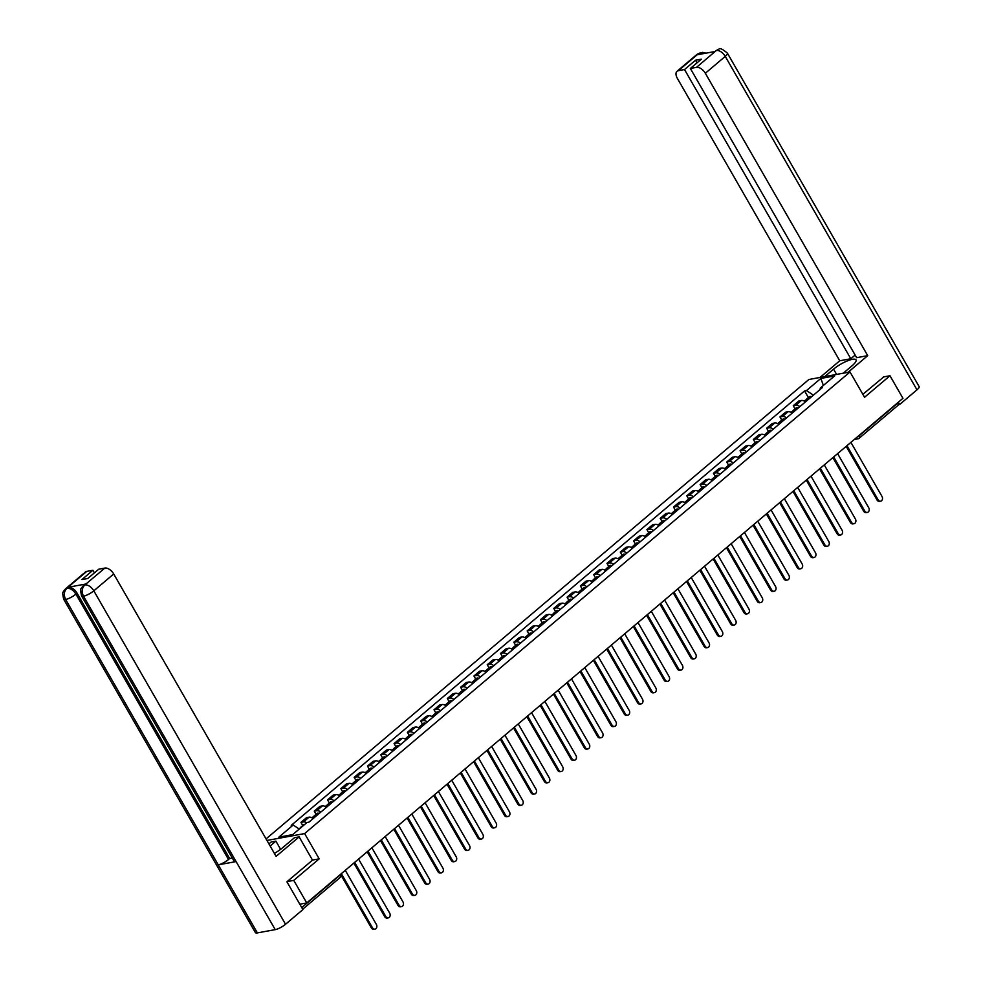 <?xml version="1.0" encoding="UTF-8"?>
<svg xmlns="http://www.w3.org/2000/svg" width="982" height="982" viewBox="0 0 982 982"><rect width="100%" height="100%" fill="white"/><g stroke="black" fill="none" stroke-linecap="round" stroke-linejoin="round"><path stroke-width="1.47" d="M287.174 881.578L293.753 880.375L306.74 902.937L902.949 398.311L889.974 375.75L864.553 397.256L850.019 371.969L808.873 379.494L266.061 838.91M293.753 880.375L319.175 858.857L304.629 833.571L850.019 371.969M299.805 904.201L306.74 902.937M889.974 375.75L883.395 376.953M897.536 402.902L897.695 403.16A2.701 1.522 49.8 0 1 897.793 405.529L859.152 438.23A2.701 1.522 -130.2 0 0 859.054 435.873L897.695 403.16M805.486 401.883A6.223 3.511 -130.2 0 0 801.41 400.472L798.906 400.938L793.272 405.701L795.788 405.247A6.223 3.511 49.8 0 1 799.851 406.646M795.089 408.868L793.272 405.701M792.179 413.14A6.223 3.511 -130.2 0 0 788.104 411.74L785.6 412.195L779.966 416.957L782.482 416.503A6.223 3.511 49.8 0 1 786.545 417.915M781.782 420.124L779.966 416.957M778.873 424.408A6.223 3.511 -130.2 0 0 774.798 422.997L772.294 423.463L766.66 428.226L769.176 427.771A6.223 3.511 49.8 0 1 773.239 429.171M768.476 431.393L766.66 428.226M765.567 435.664A6.223 3.511 -130.2 0 0 761.492 434.265L758.988 434.719L753.354 439.482L755.87 439.028A6.223 3.511 49.8 0 1 759.933 440.427M755.17 442.649L753.354 439.482M752.261 446.933A6.223 3.511 -130.2 0 0 748.186 445.521L745.682 445.988L740.047 450.75L742.564 450.284A6.223 3.511 49.8 0 1 746.627 451.695M741.864 453.917L740.047 450.75M738.955 458.189A6.223 3.511 -130.2 0 0 734.88 456.79L732.376 457.244L726.741 462.006L729.258 461.552A6.223 3.511 49.8 0 1 733.321 462.952M728.558 465.173L726.741 462.006M725.649 469.457A6.223 3.511 -130.2 0 0 721.574 468.046L719.069 468.512L713.435 473.275L715.952 472.808A6.223 3.511 49.8 0 1 720.015 474.22M715.252 476.43L713.435 473.275M712.343 480.714A6.223 3.511 -130.2 0 0 708.268 479.314L705.763 479.768L700.129 484.531L702.646 484.077A6.223 3.511 49.8 0 1 706.709 485.476M701.946 487.698L700.129 484.531M699.037 491.982A6.223 3.511 -130.2 0 0 694.961 490.57L692.457 491.037L686.823 495.8L689.339 495.333A6.223 3.511 49.8 0 1 693.402 496.745M688.64 498.954L686.823 495.8M685.731 503.238A6.223 3.511 -130.2 0 0 681.655 501.839L679.151 502.293L673.517 507.056L676.033 506.602A6.223 3.511 49.8 0 1 680.096 508.001M675.334 510.223L673.517 507.056M672.424 514.507A6.223 3.511 -130.2 0 0 668.349 513.095L665.845 513.561L660.211 518.324L662.727 517.858A6.223 3.511 49.8 0 1 666.79 519.269M662.028 521.479L660.211 518.324M659.118 525.763A6.223 3.511 -130.2 0 0 655.043 524.363L652.539 524.818L646.905 529.58L649.421 529.126A6.223 3.511 49.8 0 1 653.484 530.525M648.721 532.747L646.905 529.58M645.812 537.031A6.223 3.511 -130.2 0 0 641.737 535.62L639.233 536.074L633.599 540.849L636.115 540.382A6.223 3.511 49.8 0 1 640.178 541.794M635.415 544.003L633.599 540.849M632.506 548.287A6.223 3.511 -130.2 0 0 628.431 546.888L625.927 547.342L620.293 552.105L622.809 551.651A6.223 3.511 49.8 0 1 626.872 553.05M622.109 555.272L620.293 552.105M619.2 559.556A6.223 3.511 -130.2 0 0 615.125 558.144L612.621 558.598L606.986 563.373L609.503 562.907A6.223 3.511 49.8 0 1 613.566 564.319M608.803 566.528L606.986 563.373M605.894 570.812A6.223 3.511 -130.2 0 0 601.819 569.4L599.315 569.867L593.68 574.63L596.197 574.175A6.223 3.511 49.8 0 1 600.26 575.575M595.497 577.797L593.68 574.63M592.588 582.068A6.223 3.511 -130.2 0 0 588.513 580.669L586.009 581.123L580.374 585.898L582.891 585.432A6.223 3.511 49.8 0 1 586.954 586.843M582.191 589.053L580.374 585.898M579.282 593.337A6.223 3.511 -130.2 0 0 575.207 591.925L572.702 592.392L567.068 597.154L569.585 596.7A6.223 3.511 49.8 0 1 573.648 598.099M568.885 600.321L567.068 597.154M565.976 604.593A6.223 3.511 -130.2 0 0 561.9 603.193L559.396 603.648L553.762 608.41L556.278 607.956A6.223 3.511 49.8 0 1 560.341 609.368M555.579 611.577L553.762 608.41M552.67 615.861A6.223 3.511 -130.2 0 0 548.594 614.45L546.09 614.916L540.456 619.679L542.972 619.225A6.223 3.511 49.8 0 1 547.035 620.624M542.273 622.846L540.456 619.679M539.351 627.117A6.223 3.511 -130.2 0 0 535.288 625.718L532.784 626.172L527.15 630.935L529.666 630.481A6.223 3.511 49.8 0 1 533.729 631.892M528.967 634.102L527.15 630.935M526.045 638.386A6.223 3.511 -130.2 0 0 521.982 636.974L519.478 637.441L513.844 642.203L516.36 641.737A6.223 3.511 49.8 0 1 520.423 643.149M515.66 645.37L513.844 642.203M512.739 649.642A6.223 3.511 -130.2 0 0 508.676 648.243L506.172 648.697L500.538 653.46L503.054 653.005A6.223 3.511 49.8 0 1 507.117 654.405M502.354 656.627L500.538 653.46M499.433 660.911A6.223 3.511 -130.2 0 0 495.37 659.499L492.866 659.965L487.232 664.728L489.748 664.262A6.223 3.511 49.8 0 1 493.811 665.673M489.048 667.883L487.232 664.728M486.127 672.167A6.223 3.511 -130.2 0 0 482.064 670.767L479.56 671.222L473.925 675.984L476.442 675.53A6.223 3.511 49.8 0 1 480.505 676.929M475.742 679.151L473.925 675.984M472.821 683.435A6.223 3.511 -130.2 0 0 468.758 682.024L466.254 682.49L460.619 687.253L463.136 686.786A6.223 3.511 49.8 0 1 467.199 688.198M462.436 690.407L460.619 687.253M459.515 694.691A6.223 3.511 -130.2 0 0 455.452 693.292L452.947 693.746L447.313 698.509L449.83 698.055A6.223 3.511 49.8 0 1 453.893 699.454M449.13 701.676L447.313 698.509M446.209 705.96A6.223 3.511 -130.2 0 0 442.146 704.548L439.641 705.015L434.007 709.777L436.524 709.311A6.223 3.511 49.8 0 1 440.587 710.722M435.824 712.932L434.007 709.777M432.902 717.216A6.223 3.511 -130.2 0 0 428.839 715.817L426.335 716.271L420.701 721.034L423.217 720.579A6.223 3.511 49.8 0 1 427.28 721.979M422.518 724.2L420.701 721.034M419.596 728.484A6.223 3.511 -130.2 0 0 415.533 727.073L413.029 727.527L407.395 732.302L409.911 731.836A6.223 3.511 49.8 0 1 413.974 733.247M409.212 735.457L407.395 732.302M406.29 739.741A6.223 3.511 -130.2 0 0 402.227 738.341L399.723 738.795L394.089 743.558L396.605 743.104A6.223 3.511 49.8 0 1 400.668 744.503M395.906 746.725L394.089 743.558M392.984 751.009A6.223 3.511 -130.2 0 0 388.921 749.597L386.417 750.052L380.783 754.827L383.299 754.36A6.223 3.511 49.8 0 1 387.362 755.772M382.599 757.981L380.783 754.827M379.678 762.265A6.223 3.511 -130.2 0 0 375.615 760.866L373.111 761.32L367.477 766.083L369.993 765.629A6.223 3.511 49.8 0 1 374.056 767.028M369.293 769.25L367.477 766.083M366.372 773.521A6.223 3.511 -130.2 0 0 362.309 772.122L359.805 772.576L354.171 777.351L356.687 776.885A6.223 3.511 49.8 0 1 360.75 778.296M355.987 780.506L354.171 777.351M353.066 784.79A6.223 3.511 -130.2 0 0 349.003 783.378L346.499 783.845L340.864 788.607L343.381 788.153A6.223 3.511 49.8 0 1 347.444 789.553M342.681 791.774L340.864 788.607M339.76 796.046A6.223 3.511 -130.2 0 0 335.697 794.647L333.193 795.101L327.558 799.864L330.062 799.409A6.223 3.511 49.8 0 1 334.138 800.821M329.375 803.031L327.558 799.864M326.454 807.314A6.223 3.511 -130.2 0 0 322.391 805.903L319.887 806.369L314.252 811.132L316.756 810.678A6.223 3.511 49.8 0 1 320.832 812.077M316.069 814.299L314.252 811.132M313.148 818.571A6.223 3.511 -130.2 0 0 309.085 817.171L306.58 817.625L300.946 822.388L303.45 821.934A6.223 3.511 49.8 0 1 306.691 822.769M302.763 825.555L300.946 822.388M813.403 395.181L806.492 390.566L820.829 378.438L834.651 375.91L820.314 388.037L820.13 389.486M806.492 390.566L804.565 390.922L291.249 825.371L293.176 825.027L278.851 837.155L292.673 834.626L307.01 822.499L308.937 822.143L822.253 387.681L820.314 388.037M266.957 840.457L304.629 833.571M312.472 860.085L319.175 858.857M808.395 397.6L804.565 390.922M293.176 825.027L299.24 829.066M820.829 378.438L823.382 385.447M880.609 501.176L879.528 501.372A3.106 2.443 -100.4 0 1 877.012 499.961L878.08 499.777A3.106 2.443 79.6 0 0 880.609 501.176A3.106 2.443 79.6 0 0 882.008 496.45L850.903 442.366M808.444 399.379A10.286 5.794 -130.2 0 0 807.891 399.208L807.744 399.171A3.412 1.927 -130.2 0 0 806.308 399.367A3.412 1.927 -130.2 0 0 805.878 400.239M806.308 399.367L809.426 396.728A3.412 1.927 49.8 0 1 810.862 396.532L811.009 396.581A10.286 5.794 49.8 0 1 811.549 396.74M804.27 401.098L804.945 400.521A3.412 1.927 49.8 0 1 806.382 400.325L806.529 400.361A10.286 5.794 49.8 0 1 807.069 400.533M846.987 445.693L878.08 499.777M846.189 446.368L877.012 499.961M843.28 373.209L852.069 365.758A15.221 3.879 -29.9 0 0 856.009 359.866A15.221 3.879 -29.9 0 0 847.122 360.995A15.221 3.879 -29.9 0 0 833.558 369.146L824.757 376.585M848.006 372.338L867.72 355.656L856.648 357.681L690.358 68.47L696.483 67.353L716.43 50.413L715.043 51.506L697.355 54.747L698.3 53.801L678.378 70.667A8.114 4.579 -130.2 0 0 677.052 71.269A8.114 4.579 -130.2 0 0 677.359 78.376L839.745 360.775L850.805 358.749L855.15 355.067M820.031 377.456L839.745 360.775M867.72 355.656L705.334 73.257A8.114 4.579 -130.2 0 0 696.483 67.353M716.197 50.536L718.861 49.235C719.646 47.688 722.494 49.002 727.404 53.175L919.14 386.613A8.322 2.111 150.1 0 1 916.979 389.829L899.622 404.523L898.137 404.793M690.358 68.47L701.357 59.166L695.514 60.233L684.515 69.538L678.378 70.667M684.515 69.538L850.805 358.749M883.739 376.892L862.871 394.322M899.622 404.523L898.321 402.239M695.514 60.233L697.011 62.836M718.799 49.247L716.455 50.401M705.972 53.163L702.707 52.377L698.546 53.679M274.383 853.383A15.221 3.879 -29.9 0 0 282.288 848.006L294.404 837.744L299.142 836.885L276.102 856.378L113.716 573.979L93.806 590.833L285.541 924.271L302.898 909.577L286.916 881.787L312.509 860.134L299.142 836.885M270.136 846.005L275.893 841.132L271.155 842.004L268.933 843.894M280.606 849.344L275.893 841.132M86.772 571.389L66.85 588.243A8.114 4.579 49.8 0 0 65.524 588.856L85.434 572.003A8.114 4.579 49.8 0 1 86.772 571.389L92.897 570.272L94.395 572.874M285.541 924.271A8.322 2.111 150.1 0 1 275.23 929.635L236.097 861.582A8.322 2.111 150.1 0 1 234.17 861.288L81.567 595.902A8.322 2.111 150.1 0 0 83.495 596.197C81.445 591.815 81.85 588.108 84.698 585.063L104.865 568.075A8.114 4.579 49.8 0 1 113.716 573.979M85.9 583.995L84.575 584.609A8.114 4.579 49.8 0 1 85.9 583.995L68.212 587.236A8.114 4.579 49.8 0 1 77.062 593.14L229.665 858.526L228.511 859.496A8.322 2.111 150.1 0 1 218.25 864.847L257.37 932.9L275.23 929.635M257.37 932.9A8.322 2.111 150.1 0 1 255.406 932.605L63.67 599.18A8.322 2.111 150.1 0 0 65.634 599.462C63.584 595.067 63.977 591.36 66.801 588.341M65.634 599.462L218.25 864.847L236.097 861.582L83.495 596.197A8.322 2.111 150.1 0 0 93.806 590.833A8.114 4.579 -130.2 0 0 84.955 584.928M92.897 570.272L81.899 579.576L87.742 578.508L98.74 569.204L104.865 568.075M229.665 858.526L232.304 858.035M77.062 593.14L75.909 594.11C73.343 590.145 70.397 588.181 67.058 588.206L68.212 587.236M867.302 512.432L866.222 512.629A3.106 2.443 -100.4 0 1 863.706 511.229L864.774 511.033A3.106 2.443 79.6 0 0 867.302 512.432A3.106 2.443 79.6 0 0 868.702 507.706L837.597 453.635M795.138 410.636A10.286 5.794 -130.2 0 0 794.585 410.476L794.438 410.439A3.412 1.927 -130.2 0 0 793.002 410.636A3.412 1.927 -130.2 0 0 792.572 411.507M793.002 410.636L796.12 407.996A3.412 1.927 49.8 0 1 797.556 407.8L797.703 407.837A10.286 5.794 49.8 0 1 798.243 408.009M790.964 412.354L791.639 411.789A3.412 1.927 49.8 0 1 793.075 411.593L793.223 411.63A10.286 5.794 49.8 0 1 793.763 411.802M833.681 456.949L864.774 511.033M832.883 457.624L863.706 511.229M853.996 523.701L852.916 523.897A3.106 2.443 -100.4 0 1 850.4 522.485L851.468 522.289A3.106 2.443 79.6 0 0 853.996 523.701A3.106 2.443 79.6 0 0 855.396 518.975L824.291 464.891M781.832 421.904A10.286 5.794 -130.2 0 0 781.279 421.732L781.132 421.695A3.412 1.927 -130.2 0 0 779.696 421.892A3.412 1.927 -130.2 0 0 779.266 422.763M779.696 421.892L782.814 419.253A3.412 1.927 49.8 0 1 784.25 419.056L784.397 419.105A10.286 5.794 49.8 0 1 784.937 419.265M777.658 423.623L778.333 423.046A3.412 1.927 49.8 0 1 779.769 422.849L779.917 422.886A10.286 5.794 49.8 0 1 780.457 423.058M820.375 468.218L851.468 522.289M819.577 468.893L850.4 522.485M840.69 534.957L839.61 535.153A3.106 2.443 -100.4 0 1 837.094 533.754L838.162 533.557A3.106 2.443 79.6 0 0 840.69 534.957A3.106 2.443 79.6 0 0 842.09 530.231L810.985 476.16M768.525 433.16A10.286 5.794 -130.2 0 0 767.973 433.001L767.826 432.952A3.412 1.927 -130.2 0 0 766.39 433.148A3.412 1.927 -130.2 0 0 765.96 434.032M766.39 433.148L769.507 430.521A3.412 1.927 49.8 0 1 770.944 430.325L771.091 430.362A10.286 5.794 49.8 0 1 771.631 430.533M764.352 434.879L765.027 434.314A3.412 1.927 49.8 0 1 766.463 434.118L766.611 434.154A10.286 5.794 49.8 0 1 767.151 434.326M807.069 479.474L838.162 533.557M806.271 480.149L837.094 533.754M827.372 546.225L826.304 546.409A3.106 2.443 -100.4 0 1 823.788 545.01L824.855 544.814A3.106 2.443 79.6 0 0 827.372 546.225A3.106 2.443 79.6 0 0 828.783 541.499L797.679 487.416M755.207 444.429A10.286 5.794 -130.2 0 0 754.667 444.257L754.52 444.22A3.412 1.927 -130.2 0 0 753.084 444.416A3.412 1.927 -130.2 0 0 752.654 445.288M753.084 444.416L756.201 441.777A3.412 1.927 49.8 0 1 757.638 441.581L757.785 441.618A10.286 5.794 49.8 0 1 758.325 441.79M751.046 446.147L751.721 445.57A3.412 1.927 49.8 0 1 753.157 445.374L753.304 445.411A10.286 5.794 49.8 0 1 753.845 445.583M793.763 490.742L824.855 544.814M792.965 491.405L823.788 545.01M814.066 557.481L812.998 557.678A3.106 2.443 -100.4 0 1 810.481 556.278L811.549 556.082A3.106 2.443 79.6 0 0 814.066 557.481A3.106 2.443 79.6 0 0 815.477 552.756L784.373 498.684M741.901 455.685A10.286 5.794 -130.2 0 0 741.361 455.525L741.214 455.476A3.412 1.927 -130.2 0 0 739.777 455.673A3.412 1.927 -130.2 0 0 739.348 456.556M739.777 455.673L742.895 453.046A3.412 1.927 49.8 0 1 744.331 452.849L744.479 452.886A10.286 5.794 49.8 0 1 745.019 453.058M737.74 457.403L738.415 456.839A3.412 1.927 49.8 0 1 739.851 456.63L739.998 456.679A10.286 5.794 49.8 0 1 740.538 456.839M780.457 501.998L811.549 556.082M779.659 502.674L810.481 556.278M800.76 568.738L799.692 568.934A3.106 2.443 -100.4 0 1 797.175 567.535L798.243 567.338A3.106 2.443 79.6 0 0 800.76 568.738A3.106 2.443 79.6 0 0 802.171 564.024L771.066 509.94M728.595 466.953A10.286 5.794 -130.2 0 0 728.055 466.781L727.908 466.745A3.412 1.927 -130.2 0 0 726.471 466.941A3.412 1.927 -130.2 0 0 726.042 467.813M726.471 466.941L729.589 464.302A3.412 1.927 49.8 0 1 731.025 464.105L731.173 464.142A10.286 5.794 49.8 0 1 731.713 464.314M724.434 468.672L725.109 468.095A3.412 1.927 49.8 0 1 726.545 467.898L726.692 467.935A10.286 5.794 49.8 0 1 727.232 468.107M767.151 513.267L798.243 567.338M766.353 513.93L797.175 567.535M787.454 580.006L786.386 580.202A3.106 2.443 -100.4 0 1 783.869 578.803L784.937 578.607A3.106 2.443 79.6 0 0 787.454 580.006A3.106 2.443 79.6 0 0 788.865 575.28L757.76 521.209M715.289 478.209A10.286 5.794 -130.2 0 0 714.749 478.05L714.601 478.001A3.412 1.927 -130.2 0 0 713.165 478.197A3.412 1.927 -130.2 0 0 712.736 479.081M713.165 478.197L716.283 475.57A3.412 1.927 49.8 0 1 717.719 475.374L717.867 475.411A10.286 5.794 49.8 0 1 718.407 475.583M711.128 479.928L711.803 479.351A3.412 1.927 49.8 0 1 713.239 479.155L713.386 479.204A10.286 5.794 49.8 0 1 713.926 479.363M753.845 524.523L784.937 578.607M753.047 525.198L783.869 578.803M774.147 591.262L773.079 591.459A3.106 2.443 -100.4 0 1 770.563 590.059L771.631 589.863A3.106 2.443 79.6 0 0 774.147 591.262A3.106 2.443 79.6 0 0 775.559 586.549L744.454 532.465M701.983 489.478A10.286 5.794 -130.2 0 0 701.443 489.306L701.295 489.269A3.412 1.927 -130.2 0 0 699.859 489.466A3.412 1.927 -130.2 0 0 699.429 490.337M699.859 489.466L702.977 486.827A3.412 1.927 49.8 0 1 704.413 486.63L704.56 486.667A10.286 5.794 49.8 0 1 705.101 486.839M697.821 491.196L698.497 490.619A3.412 1.927 49.8 0 1 699.933 490.423L700.08 490.46A10.286 5.794 49.8 0 1 700.62 490.632M740.538 535.791L771.631 589.863M739.741 536.454L770.563 590.059M760.841 602.531L759.773 602.727A3.106 2.443 -100.4 0 1 757.257 601.328L758.325 601.131A3.106 2.443 79.6 0 0 760.841 602.531A3.106 2.443 79.6 0 0 762.253 597.805L731.148 543.721M688.677 500.734A10.286 5.794 -130.2 0 0 688.137 500.575L687.989 500.525A3.412 1.927 -130.2 0 0 686.553 500.722A3.412 1.927 -130.2 0 0 686.123 501.606M686.553 500.722L689.671 498.095A3.412 1.927 49.8 0 1 691.107 497.899L691.254 497.935A10.286 5.794 49.8 0 1 691.794 498.107M684.515 502.453L685.191 501.876A3.412 1.927 49.8 0 1 686.627 501.679L686.774 501.728A10.286 5.794 49.8 0 1 687.314 501.888M727.232 547.048L758.325 601.131M726.434 547.723L757.257 601.328M747.535 613.787L746.467 613.983A3.106 2.443 -100.4 0 1 743.951 612.584L745.019 612.387A3.106 2.443 79.6 0 0 747.535 613.787A3.106 2.443 79.6 0 0 748.947 609.073L717.842 554.99M675.371 512.003A10.286 5.794 -130.2 0 0 674.83 511.831L674.683 511.794A3.412 1.927 -130.2 0 0 673.247 511.99A3.412 1.927 -130.2 0 0 672.817 512.862M673.247 511.99L676.365 509.351A3.412 1.927 49.8 0 1 677.801 509.155L677.948 509.192A10.286 5.794 49.8 0 1 678.488 509.363M671.209 513.721L671.884 513.144A3.412 1.927 49.8 0 1 673.321 512.948L673.468 512.985A10.286 5.794 49.8 0 1 674.008 513.156M713.926 558.304L745.019 612.387M713.128 558.979L743.951 612.584M734.229 625.055L733.161 625.252A3.106 2.443 -100.4 0 1 730.645 623.852L731.713 623.656A3.106 2.443 79.6 0 0 734.229 625.055A3.106 2.443 79.6 0 0 735.641 620.329L704.536 566.246M662.064 523.259A10.286 5.794 -130.2 0 0 661.524 523.087L661.377 523.05A3.412 1.927 -130.2 0 0 659.941 523.246A3.412 1.927 -130.2 0 0 659.511 524.13M659.941 523.246L663.059 520.62A3.412 1.927 49.8 0 1 664.495 520.423L664.642 520.46A10.286 5.794 49.8 0 1 665.182 520.632M657.903 524.977L658.578 524.4A3.412 1.927 49.8 0 1 660.014 524.204L660.162 524.253A10.286 5.794 49.8 0 1 660.702 524.413M700.62 569.572L731.713 623.656M699.822 570.247L730.645 623.852M720.923 636.311L719.855 636.508A3.106 2.443 -100.4 0 1 717.339 635.108L718.407 634.912A3.106 2.443 79.6 0 0 720.923 636.311A3.106 2.443 79.6 0 0 722.335 631.598L691.23 577.514M648.758 534.527A10.286 5.794 -130.2 0 0 648.218 534.355L648.071 534.318A3.412 1.927 -130.2 0 0 646.635 534.515A3.412 1.927 -130.2 0 0 646.205 535.386M646.635 534.515L649.753 531.876A3.412 1.927 49.8 0 1 651.189 531.679L651.336 531.716A10.286 5.794 49.8 0 1 651.876 531.888M644.597 536.246L645.272 535.669A3.412 1.927 49.8 0 1 646.708 535.472L646.856 535.509A10.286 5.794 49.8 0 1 647.396 535.681M687.314 580.828L718.407 634.912M686.516 581.504L717.339 635.108M707.617 647.58L706.549 647.776A3.106 2.443 -100.4 0 1 704.033 646.377L705.101 646.181A3.106 2.443 79.6 0 0 707.617 647.58A3.106 2.443 79.6 0 0 709.029 642.854L677.924 588.77M635.452 545.783A10.286 5.794 -130.2 0 0 634.912 545.611L634.765 545.575A3.412 1.927 -130.2 0 0 633.329 545.771A3.412 1.927 -130.2 0 0 632.899 546.655M633.329 545.771L636.446 543.144A3.412 1.927 49.8 0 1 637.883 542.948L638.03 542.985A10.286 5.794 49.8 0 1 638.57 543.144M631.291 547.502L631.966 546.925A3.412 1.927 49.8 0 1 633.402 546.728L633.55 546.765A10.286 5.794 49.8 0 1 634.09 546.937M674.008 592.097L705.101 646.181M673.21 592.772L704.033 646.377M694.311 658.836L693.243 659.032A3.106 2.443 -100.4 0 1 690.727 657.633L691.794 657.437A3.106 2.443 79.6 0 0 694.311 658.836A3.106 2.443 79.6 0 0 695.722 654.122L664.618 600.039M622.146 557.052A10.286 5.794 -130.2 0 0 621.606 556.88L621.459 556.843A3.412 1.927 -130.2 0 0 620.023 557.039A3.412 1.927 -130.2 0 0 619.593 557.911M620.023 557.039L623.14 554.4A3.412 1.927 49.8 0 1 624.577 554.204L624.724 554.241A10.286 5.794 49.8 0 1 625.264 554.413M617.985 558.758L618.66 558.193A3.412 1.927 49.8 0 1 620.096 557.997L620.243 558.034A10.286 5.794 49.8 0 1 620.784 558.206M660.702 603.353L691.794 657.437M659.904 604.028L690.727 657.633M681.005 670.105L679.937 670.301A3.106 2.443 -100.4 0 1 677.42 668.902L678.488 668.705A3.106 2.443 79.6 0 0 681.005 670.105A3.106 2.443 79.6 0 0 682.416 665.379L651.312 611.295M608.84 568.308A10.286 5.794 -130.2 0 0 608.3 568.136L608.153 568.099A3.412 1.927 -130.2 0 0 606.716 568.296A3.412 1.927 -130.2 0 0 606.287 569.167M606.716 568.296L609.834 565.657A3.412 1.927 49.8 0 1 611.27 565.46L611.418 565.509A10.286 5.794 49.8 0 1 611.958 565.669M604.679 570.026L605.354 569.45A3.412 1.927 49.8 0 1 606.79 569.253L606.937 569.29A10.286 5.794 49.8 0 1 607.477 569.462M647.396 614.622L678.488 668.705M646.598 615.297L677.42 668.902M667.699 681.361L666.631 681.557A3.106 2.443 -100.4 0 1 664.114 680.158L665.182 679.961A3.106 2.443 79.6 0 0 667.699 681.361A3.106 2.443 79.6 0 0 669.11 676.647L638.005 622.563M595.534 579.576A10.286 5.794 -130.2 0 0 594.994 579.405L594.846 579.368A3.412 1.927 -130.2 0 0 593.41 579.564A3.412 1.927 -130.2 0 0 592.981 580.436M593.41 579.564L596.528 576.925A3.412 1.927 49.8 0 1 597.964 576.729L598.112 576.765A10.286 5.794 49.8 0 1 598.652 576.937M591.373 581.283L592.048 580.718A3.412 1.927 49.8 0 1 593.484 580.522L593.631 580.558A10.286 5.794 49.8 0 1 594.171 580.73M634.09 625.878L665.182 679.961M633.292 626.553L664.114 680.158M654.393 692.629L653.325 692.826A3.106 2.443 -100.4 0 1 650.808 691.426L651.876 691.23A3.106 2.443 79.6 0 0 654.393 692.629A3.106 2.443 79.6 0 0 655.804 687.903L624.699 633.82M582.228 590.833A10.286 5.794 -130.2 0 0 581.688 590.661L581.54 590.624A3.412 1.927 -130.2 0 0 580.104 590.82A3.412 1.927 -130.2 0 0 579.675 591.692M580.104 590.82L583.222 588.181A3.412 1.927 49.8 0 1 584.658 587.985L584.806 588.034A10.286 5.794 49.8 0 1 585.346 588.193M578.067 592.551L578.742 591.974A3.412 1.927 49.8 0 1 580.178 591.778L580.325 591.815A10.286 5.794 49.8 0 1 580.865 591.986M620.784 637.146L651.876 691.23M619.986 637.821L650.808 691.426M641.086 703.885L640.019 704.082A3.106 2.443 -100.4 0 1 637.502 702.682L638.57 702.486A3.106 2.443 79.6 0 0 641.086 703.885A3.106 2.443 79.6 0 0 642.498 699.172L611.393 645.088M568.922 602.101A10.286 5.794 -130.2 0 0 568.382 601.929L568.234 601.892A3.412 1.927 -130.2 0 0 566.798 602.089A3.412 1.927 -130.2 0 0 566.369 602.96M566.798 602.089L569.916 599.45A3.412 1.927 49.8 0 1 571.352 599.253L571.499 599.29A10.286 5.794 49.8 0 1 572.04 599.462M564.76 603.807L565.436 603.243A3.412 1.927 49.8 0 1 566.872 603.046L567.019 603.083A10.286 5.794 49.8 0 1 567.559 603.255M607.477 648.402L638.57 702.486M606.68 649.077L637.502 702.682M627.78 715.154L626.712 715.35A3.106 2.443 -100.4 0 1 624.196 713.939L625.264 713.754A3.106 2.443 79.6 0 0 627.78 715.154A3.106 2.443 79.6 0 0 629.192 710.428L598.087 656.344M555.616 613.357A10.286 5.794 -130.2 0 0 555.076 613.185L554.928 613.149A3.412 1.927 -130.2 0 0 553.492 613.345A3.412 1.927 -130.2 0 0 553.062 614.216M553.492 613.345L556.61 610.706A3.412 1.927 49.8 0 1 558.046 610.509L558.193 610.558A10.286 5.794 49.8 0 1 558.733 610.718M551.454 615.076L552.13 614.499A3.412 1.927 49.8 0 1 553.566 614.302L553.713 614.339A10.286 5.794 49.8 0 1 554.253 614.511M594.171 659.671L625.264 713.754M593.374 660.346L624.196 713.939M614.474 726.41L613.406 726.606A3.106 2.443 -100.4 0 1 610.89 725.207L611.958 725.011A3.106 2.443 79.6 0 0 614.474 726.41A3.106 2.443 79.6 0 0 615.886 721.684L584.781 667.613M542.31 624.613A10.286 5.794 -130.2 0 0 541.769 624.454L541.622 624.405A3.412 1.927 -130.2 0 0 540.186 624.601A3.412 1.927 -130.2 0 0 539.756 625.485M540.186 624.601L543.304 621.974A3.412 1.927 49.8 0 1 544.74 621.778L544.887 621.815A10.286 5.794 49.8 0 1 545.427 621.987M538.148 626.332L538.823 625.767A3.412 1.927 49.8 0 1 540.26 625.571L540.407 625.608A10.286 5.794 49.8 0 1 540.947 625.779M580.865 670.927L611.958 725.011M580.067 671.602L610.89 725.207M601.168 737.678L600.1 737.863A3.106 2.443 -100.4 0 1 597.584 736.463L598.652 736.267A3.106 2.443 79.6 0 0 601.168 737.678A3.106 2.443 79.6 0 0 602.58 732.953L571.475 678.869M529.003 635.882A10.286 5.794 -130.2 0 0 528.463 635.71L528.316 635.673A3.412 1.927 -130.2 0 0 526.88 635.87A3.412 1.927 -130.2 0 0 526.45 636.741M526.88 635.87L529.998 633.23A3.412 1.927 49.8 0 1 531.434 633.034L531.581 633.083A10.286 5.794 49.8 0 1 532.121 633.243M524.842 637.6L525.517 637.023A3.412 1.927 49.8 0 1 526.953 636.827L527.101 636.864A10.286 5.794 49.8 0 1 527.641 637.036M567.547 682.195L598.652 736.267M566.761 682.858L597.584 736.463M587.862 748.935L586.794 749.131A3.106 2.443 -100.4 0 1 584.278 747.732L585.346 747.535A3.106 2.443 79.6 0 0 587.862 748.935A3.106 2.443 79.6 0 0 589.274 744.209L558.169 690.137M515.697 647.138A10.286 5.794 -130.2 0 0 515.157 646.978L515.01 646.929A3.412 1.927 -130.2 0 0 513.574 647.126A3.412 1.927 -130.2 0 0 513.144 648.01M513.574 647.126L516.692 644.499A3.412 1.927 49.8 0 1 518.128 644.302L518.275 644.339A10.286 5.794 49.8 0 1 518.815 644.511M511.536 648.857L512.211 648.292A3.412 1.927 49.8 0 1 513.647 648.095L513.795 648.132A10.286 5.794 49.8 0 1 514.335 648.304M554.241 693.452L585.346 747.535M553.455 694.127L584.278 747.732M574.556 760.191L573.488 760.387A3.106 2.443 -100.4 0 1 570.972 758.988L572.04 758.791A3.106 2.443 79.6 0 0 574.556 760.191A3.106 2.443 79.6 0 0 575.968 755.477L544.863 701.394M502.391 658.406A10.286 5.794 -130.2 0 0 501.851 658.235L501.704 658.198A3.412 1.927 -130.2 0 0 500.268 658.394A3.412 1.927 -130.2 0 0 499.838 659.266M500.268 658.394L503.385 655.755A3.412 1.927 49.8 0 1 504.822 655.559L504.969 655.595A10.286 5.794 49.8 0 1 505.509 655.767M498.23 660.125L498.905 659.548A3.412 1.927 49.8 0 1 500.341 659.352L500.489 659.388A10.286 5.794 49.8 0 1 501.029 659.56M540.935 704.72L572.04 758.791M540.149 705.383L570.972 758.988M561.25 771.459L560.182 771.656A3.106 2.443 -100.4 0 1 557.666 770.256L558.733 770.06A3.106 2.443 79.6 0 0 561.25 771.459A3.106 2.443 79.6 0 0 562.661 766.733L531.557 712.662M489.085 669.663A10.286 5.794 -130.2 0 0 488.545 669.503L488.398 669.454A3.412 1.927 -130.2 0 0 486.962 669.65A3.412 1.927 -130.2 0 0 486.532 670.534M486.962 669.65L490.079 667.024A3.412 1.927 49.8 0 1 491.516 666.827L491.663 666.864A10.286 5.794 49.8 0 1 492.203 667.036M484.924 671.381L485.599 670.804A3.412 1.927 49.8 0 1 487.035 670.608L487.182 670.657A10.286 5.794 49.8 0 1 487.723 670.816M527.629 715.976L558.733 770.06M526.843 716.651L557.666 770.256M547.944 782.715L546.876 782.912A3.106 2.443 -100.4 0 1 544.359 781.512L545.427 781.316A3.106 2.443 79.6 0 0 547.944 782.715A3.106 2.443 79.6 0 0 549.355 778.002L518.25 723.918M475.779 680.931A10.286 5.794 -130.2 0 0 475.239 680.759L475.092 680.722A3.412 1.927 -130.2 0 0 473.655 680.919A3.412 1.927 -130.2 0 0 473.226 681.79M473.655 680.919L476.773 678.28A3.412 1.927 49.8 0 1 478.209 678.083L478.357 678.12A10.286 5.794 49.8 0 1 478.897 678.292M471.618 682.65L472.293 682.073A3.412 1.927 49.8 0 1 473.729 681.876L473.876 681.913A10.286 5.794 49.8 0 1 474.416 682.085M514.322 727.245L545.427 781.316M513.537 727.908L544.359 781.512M534.638 793.984L533.57 794.18A3.106 2.443 -100.4 0 1 531.053 792.781L532.121 792.584A3.106 2.443 79.6 0 0 534.638 793.984A3.106 2.443 79.6 0 0 536.049 789.258L504.944 735.174M462.473 692.187A10.286 5.794 -130.2 0 0 461.933 692.028L461.786 691.979A3.412 1.927 -130.2 0 0 460.349 692.175A3.412 1.927 -130.2 0 0 459.92 693.059M460.349 692.175L463.467 689.548A3.412 1.927 49.8 0 1 464.903 689.352L465.051 689.389A10.286 5.794 49.8 0 1 465.591 689.56M458.312 693.906L458.987 693.329A3.412 1.927 49.8 0 1 460.423 693.132L460.57 693.182A10.286 5.794 49.8 0 1 461.11 693.341M501.016 738.501L532.121 792.584M500.231 739.176L531.053 792.781M521.332 805.24L520.264 805.436A3.106 2.443 -100.4 0 1 517.747 804.037L518.815 803.841A3.106 2.443 79.6 0 0 521.332 805.24A3.106 2.443 79.6 0 0 522.743 800.526L491.638 746.443M449.167 703.456A10.286 5.794 -130.2 0 0 448.627 703.284L448.479 703.247A3.412 1.927 -130.2 0 0 447.043 703.443A3.412 1.927 -130.2 0 0 446.614 704.315M447.043 703.443L450.161 700.804A3.412 1.927 49.8 0 1 451.597 700.608L451.745 700.645A10.286 5.794 49.8 0 1 452.285 700.817M445.006 705.174L445.681 704.597A3.412 1.927 49.8 0 1 447.117 704.401L447.264 704.438A10.286 5.794 49.8 0 1 447.804 704.61M487.71 749.757L518.815 803.841M486.925 750.432L517.747 804.037M508.025 816.508L506.958 816.705A3.106 2.443 -100.4 0 1 504.441 815.306L505.509 815.109A3.106 2.443 79.6 0 0 508.025 816.508A3.106 2.443 79.6 0 0 509.437 811.783L478.332 757.699M435.861 714.712A10.286 5.794 -130.2 0 0 435.321 714.54L435.173 714.503A3.412 1.927 -130.2 0 0 433.737 714.7A3.412 1.927 -130.2 0 0 433.308 715.583M433.737 714.7L436.855 712.073A3.412 1.927 49.8 0 1 438.291 711.876L438.438 711.913A10.286 5.794 49.8 0 1 438.979 712.085M431.699 716.43L432.375 715.853A3.412 1.927 49.8 0 1 433.811 715.657L433.958 715.706A10.286 5.794 49.8 0 1 434.498 715.866M474.404 761.025L505.509 815.109M473.619 761.701L504.441 815.306M494.719 827.765L493.651 827.961A3.106 2.443 -100.4 0 1 491.135 826.562L492.203 826.365A3.106 2.443 79.6 0 0 494.719 827.765A3.106 2.443 79.6 0 0 496.131 823.051L465.026 768.967M422.555 725.98A10.286 5.794 -130.2 0 0 422.014 725.808L421.867 725.772A3.412 1.927 -130.2 0 0 420.431 725.968A3.412 1.927 -130.2 0 0 420.001 726.84M420.431 725.968L423.549 723.329A3.412 1.927 49.8 0 1 424.985 723.133L425.132 723.169A10.286 5.794 49.8 0 1 425.672 723.341M418.393 727.699L419.068 727.122A3.412 1.927 49.8 0 1 420.505 726.926L420.652 726.962A10.286 5.794 49.8 0 1 421.192 727.134M461.098 772.282L492.203 826.365M460.312 772.957L491.135 826.562M481.413 839.033L480.345 839.229A3.106 2.443 -100.4 0 1 477.829 837.83L478.897 837.634A3.106 2.443 79.6 0 0 481.413 839.033A3.106 2.443 79.6 0 0 482.825 834.307L451.72 780.224M409.248 737.237A10.286 5.794 -130.2 0 0 408.708 737.065L408.561 737.028A3.412 1.927 -130.2 0 0 407.125 737.224A3.412 1.927 -130.2 0 0 406.695 738.108M407.125 737.224L410.243 734.597A3.412 1.927 49.8 0 1 411.679 734.401L411.826 734.438A10.286 5.794 49.8 0 1 412.366 734.61M405.087 738.955L405.762 738.378A3.412 1.927 49.8 0 1 407.199 738.182L407.346 738.231A10.286 5.794 49.8 0 1 407.886 738.39M447.792 783.55L478.897 837.634M447.006 784.225L477.829 837.83M468.107 850.289L467.039 850.486A3.106 2.443 -100.4 0 1 464.523 849.086L465.591 848.89A3.106 2.443 79.6 0 0 468.107 850.289A3.106 2.443 79.6 0 0 469.519 845.576L438.414 791.492M395.942 748.505A10.286 5.794 -130.2 0 0 395.402 748.333L395.255 748.296A3.412 1.927 -130.2 0 0 393.819 748.493A3.412 1.927 -130.2 0 0 393.389 749.364M393.819 748.493L396.937 745.854A3.412 1.927 49.8 0 1 398.373 745.657L398.52 745.694A10.286 5.794 49.8 0 1 399.06 745.866M391.781 750.223L392.456 749.647A3.412 1.927 49.8 0 1 393.892 749.45L394.04 749.487A10.286 5.794 49.8 0 1 394.58 749.659M434.486 794.806L465.591 848.89M433.7 795.481L464.523 849.086M454.801 861.558L453.733 861.754A3.106 2.443 -100.4 0 1 451.217 860.355L452.285 860.158A3.106 2.443 79.6 0 0 454.801 861.558A3.106 2.443 79.6 0 0 456.213 856.832L425.108 802.748M382.636 759.761A10.286 5.794 -130.2 0 0 382.096 759.589L381.949 759.552A3.412 1.927 -130.2 0 0 380.513 759.749A3.412 1.927 -130.2 0 0 380.083 760.62M380.513 759.749L383.631 757.11A3.412 1.927 49.8 0 1 385.067 756.913L385.202 756.962A10.286 5.794 49.8 0 1 385.754 757.122M378.475 761.48L379.15 760.903A3.412 1.927 49.8 0 1 380.586 760.706L380.734 760.743A10.286 5.794 49.8 0 1 381.274 760.915M421.18 806.075L452.285 860.158M420.394 806.75L451.217 860.355M441.495 872.814L440.427 873.01A3.106 2.443 -100.4 0 1 437.911 871.611L438.979 871.415A3.106 2.443 79.6 0 0 441.495 872.814A3.106 2.443 79.6 0 0 442.894 868.1L411.802 814.017M369.33 771.03A10.286 5.794 -130.2 0 0 368.79 770.858L368.643 770.821A3.412 1.927 -130.2 0 0 367.207 771.017A3.412 1.927 -130.2 0 0 366.777 771.889M367.207 771.017L370.324 768.378A3.412 1.927 49.8 0 1 371.761 768.182L371.896 768.219A10.286 5.794 49.8 0 1 372.448 768.39M365.169 772.736L365.844 772.171A3.412 1.927 49.8 0 1 367.28 771.975L367.428 772.012A10.286 5.794 49.8 0 1 367.968 772.183M407.874 817.331L438.979 871.415M407.088 818.006L437.911 871.611M428.189 884.082L427.121 884.279A3.106 2.443 -100.4 0 1 424.605 882.879L425.672 882.683A3.106 2.443 79.6 0 0 428.189 884.082A3.106 2.443 79.6 0 0 429.588 879.356L398.496 825.273M356.024 782.286A10.286 5.794 -130.2 0 0 355.484 782.114L355.337 782.077A3.412 1.927 -130.2 0 0 353.901 782.273A3.412 1.927 -130.2 0 0 353.471 783.145M353.901 782.273L357.018 779.634A3.412 1.927 49.8 0 1 358.455 779.438L358.59 779.487A10.286 5.794 49.8 0 1 359.142 779.647M351.863 784.004L352.538 783.427A3.412 1.927 49.8 0 1 353.974 783.231L354.121 783.268A10.286 5.794 49.8 0 1 354.662 783.44M394.568 828.599L425.672 882.683M393.782 829.274L424.605 882.879M414.883 895.338L413.815 895.535A3.106 2.443 -100.4 0 1 411.298 894.136L412.366 893.939A3.106 2.443 79.6 0 0 414.883 895.338A3.106 2.443 79.6 0 0 416.282 890.625L385.19 836.541M342.718 793.554A10.286 5.794 -130.2 0 0 342.178 793.382L342.031 793.346A3.412 1.927 -130.2 0 0 340.594 793.542A3.412 1.927 -130.2 0 0 340.165 794.413M340.594 793.542L343.712 790.903A3.412 1.927 49.8 0 1 345.148 790.706L345.283 790.743A10.286 5.794 49.8 0 1 345.836 790.915M338.557 795.26L339.232 794.696A3.412 1.927 49.8 0 1 340.668 794.499L340.815 794.536A10.286 5.794 49.8 0 1 341.355 794.708M381.262 839.856L412.366 893.939M380.476 840.531L411.298 894.136M401.577 906.607L400.509 906.803A3.106 2.443 -100.4 0 1 397.992 905.392L399.06 905.208A3.106 2.443 79.6 0 0 401.577 906.607A3.106 2.443 79.6 0 0 402.976 901.881L371.883 847.797M329.412 804.81A10.286 5.794 -130.2 0 0 328.872 804.639L328.725 804.602A3.412 1.927 -130.2 0 0 327.288 804.798A3.412 1.927 -130.2 0 0 326.859 805.67M327.288 804.798L330.406 802.159A3.412 1.927 49.8 0 1 331.842 801.963L331.977 802.012A10.286 5.794 49.8 0 1 332.53 802.171M325.251 806.529L325.926 805.952A3.412 1.927 49.8 0 1 327.362 805.756L327.509 805.792A10.286 5.794 49.8 0 1 328.049 805.964M367.955 851.124L399.06 905.208M367.17 851.799L397.992 905.392M388.271 917.863L387.203 918.06A3.106 2.443 -100.4 0 1 384.686 916.66L385.754 916.464A3.106 2.443 79.6 0 0 388.271 917.863A3.106 2.443 79.6 0 0 389.67 913.137L358.577 859.066M316.106 816.067A10.286 5.794 -130.2 0 0 315.566 815.907L315.418 815.87A3.412 1.927 -130.2 0 0 313.982 816.067A3.412 1.927 -130.2 0 0 313.553 816.938M313.982 816.067L317.1 813.427A3.412 1.927 49.8 0 1 318.536 813.231L318.671 813.268A10.286 5.794 49.8 0 1 319.224 813.44M311.945 817.785L312.62 817.22A3.412 1.927 49.8 0 1 314.056 817.024L314.203 817.061A10.286 5.794 49.8 0 1 314.743 817.233M354.649 862.38L385.754 916.464M353.864 863.055L384.686 916.66M374.964 929.132L373.897 929.328A3.106 2.443 -100.4 0 1 371.38 927.916L372.448 927.72A3.106 2.443 79.6 0 0 374.964 929.132A3.106 2.443 79.6 0 0 376.364 924.406L345.271 870.322M298.896 828.833L299.314 828.477A3.412 1.927 49.8 0 1 300.271 828.194A3.412 1.927 -130.2 0 1 300.676 827.323L303.794 824.684A3.412 1.927 49.8 0 1 304.739 824.414M341.343 873.649L372.448 927.72M301.634 827.04A3.412 1.927 -130.2 0 0 300.676 827.323M341.171 875.392L371.38 927.916M316.756 810.678L322.391 805.903M330.062 799.409L335.697 794.647M343.381 788.153L349.003 783.378M356.687 776.885L362.309 772.122M369.993 765.629L375.615 760.866M383.299 754.36L388.921 749.597M396.605 743.104L402.227 738.341M409.911 731.836L415.533 727.073M423.217 720.579L428.839 715.817M436.524 709.311L442.146 704.548M449.83 698.055L455.452 693.292M463.136 686.786L468.758 682.024M476.442 675.53L482.064 670.767M489.748 664.262L495.37 659.499M503.054 653.005L508.676 648.243M516.36 641.737L521.982 636.974M529.666 630.481L535.288 625.718M542.972 619.225L548.594 614.45M556.278 607.956L561.9 603.193M569.585 596.7L575.207 591.925M582.891 585.432L588.513 580.669M596.197 574.175L601.819 569.4M609.503 562.907L615.125 558.144M622.809 551.651L628.431 546.888M636.115 540.382L641.737 535.62M649.421 529.126L655.043 524.363M662.727 517.858L668.349 513.095M676.033 506.602L681.655 501.839M689.339 495.333L694.961 490.57M702.646 484.077L708.268 479.314M715.952 472.808L721.574 468.046M729.258 461.552L734.88 456.79M742.564 450.284L748.186 445.521M755.87 439.028L761.492 434.265M769.176 427.771L774.798 422.997M782.482 416.503L788.104 411.74M795.788 405.247L801.41 400.472M303.45 821.934L309.085 817.171M857.151 437.088A2.701 0.687 -29.9 0 0 859.054 435.873L858.906 435.603M339.956 874.815L340.116 875.085A2.701 0.687 -29.9 0 0 340.828 874.078A2.701 2.701 0 0 1 340.214 877.454A2.701 1.522 -130.2 0 0 340.116 875.085L301.732 907.564M339.772 877.65A2.701 1.522 -130.2 0 0 340.214 877.454L302.689 909.209M854.315 439.482L857.9 438.831A2.701 2.124 -100.4 0 0 858.71 438.438A2.701 1.522 -130.2 0 0 859.152 438.23A2.701 2.701 0 0 1 857.9 438.831A2.701 2.124 -100.4 0 1 856.009 438.046M807.891 399.208L811.009 396.581M807.744 399.171L810.862 396.532M804.97 401.515L806.382 400.325M805.08 401.589L806.529 400.361M916.979 389.829L725.256 56.391L705.334 73.257M836.59 374.424L833.558 369.146M727.404 53.175A8.322 2.111 150.1 0 1 725.256 56.391A8.114 4.579 -130.2 0 0 716.406 50.499M677.052 71.269L696.962 54.415A8.114 4.579 49.8 0 1 698.3 53.801M701.074 54.059L698.497 53.764M65.647 599.462A8.322 2.111 150.1 0 0 75.909 594.11L228.511 859.496M794.585 410.476L797.703 407.837M794.438 410.439L797.556 407.8M791.664 412.784L793.075 411.593M791.774 412.857L793.223 411.63M781.279 421.732L784.397 419.105M781.132 421.695L784.25 419.056M778.358 424.04L779.769 422.849M778.468 424.114L779.917 422.886M767.973 433.001L771.091 430.362M767.826 432.952L770.944 430.325M765.052 435.308L766.463 434.118M765.162 435.382L766.611 434.154M754.667 444.257L757.785 441.618M754.52 444.22L757.638 441.581M751.746 446.565L753.157 445.374M751.856 446.638L753.304 445.411M741.361 455.525L744.479 452.886M741.214 455.476L744.331 452.849M738.439 457.833L739.851 456.63M738.55 457.894L739.998 456.679M728.055 466.781L731.173 464.142M727.908 466.745L731.025 464.105M725.133 469.089L726.545 467.898M725.244 469.163L726.692 467.935M714.749 478.05L717.867 475.411M714.601 478.001L717.719 475.374M711.827 480.358L713.239 479.155M711.938 480.419L713.386 479.204M701.443 489.306L704.56 486.667M701.295 489.269L704.413 486.63M698.521 491.614L699.933 490.423M698.632 491.687L700.08 490.46M688.137 500.575L691.254 497.935M687.989 500.525L691.107 497.899M685.215 502.882L686.627 501.679M685.326 502.944L686.774 501.728M674.83 511.831L677.948 509.192M674.683 511.794L677.801 509.155M671.909 514.138L673.321 512.948M672.019 514.212L673.468 512.985M661.524 523.087L664.642 520.46M661.377 523.05L664.495 520.423M658.603 525.395L660.014 524.204M658.713 525.468L660.162 524.253M648.218 534.355L651.336 531.716M648.071 534.318L651.189 531.679M645.297 536.663L646.708 535.472M645.407 536.737L646.856 535.509M634.912 545.611L638.03 542.985M634.765 545.575L637.883 542.948M631.991 547.919L633.402 546.728M632.101 547.993L633.55 546.765M621.606 556.88L624.724 554.241M621.459 556.843L624.577 554.204M618.685 559.188L620.096 557.997M618.795 559.261L620.243 558.034M608.3 568.136L611.418 565.509M608.153 568.099L611.27 565.46M605.378 570.444L606.79 569.253M605.489 570.517L606.937 569.29M594.994 579.405L598.112 576.765M594.846 579.368L597.964 576.729M592.072 581.712L593.484 580.522M592.183 581.786L593.631 580.558M581.688 590.661L584.806 588.034M581.54 590.624L584.658 587.985M578.766 592.968L580.178 591.778M578.877 593.042L580.325 591.815M568.382 601.929L571.499 599.29M568.234 601.892L571.352 599.253M565.46 604.237L566.872 603.046M565.571 604.311L567.019 603.083M555.076 613.185L558.193 610.558M554.928 613.149L558.046 610.509M552.154 615.493L553.566 614.302M552.265 615.567L553.713 614.339M541.769 624.454L544.887 621.815M541.622 624.405L544.74 621.778M538.848 626.762L540.26 625.571M538.958 626.835L540.407 625.608M528.463 635.71L531.581 633.083M528.316 635.673L531.434 633.034M525.542 638.018L526.953 636.827M525.652 638.091L527.101 636.864M515.157 646.978L518.275 644.339M515.01 646.929L518.128 644.302M512.236 649.286L513.647 648.095M512.346 649.36L513.795 648.132M501.851 658.235L504.969 655.595M501.704 658.198L504.822 655.559M498.93 660.542L500.341 659.352M499.04 660.616L500.489 659.388M488.545 669.503L491.663 666.864M488.398 669.454L491.516 666.827M485.624 671.811L487.035 670.608M485.734 671.872L487.182 670.657M475.239 680.759L478.357 678.12M475.092 680.722L478.209 678.083M472.317 683.067L473.729 681.876M472.428 683.141L473.876 681.913M461.933 692.028L465.051 689.389M461.786 691.979L464.903 689.352M459.011 694.335L460.423 693.132M459.122 694.397L460.57 693.182M448.627 703.284L451.745 700.645M448.479 703.247L451.597 700.608M445.705 705.592L447.117 704.401M445.816 705.665L447.264 704.438M435.321 714.54L438.438 711.913M435.173 714.503L438.291 711.876M432.399 716.848L433.811 715.657M432.51 716.921L433.958 715.706M422.014 725.808L425.132 723.169M421.867 725.772L424.985 723.133M419.093 728.116L420.505 726.926M419.204 728.19L420.652 726.962M408.708 737.065L411.826 734.438M408.561 737.028L411.679 734.401M405.787 739.372L407.199 738.182M405.897 739.446L407.346 738.231M395.402 748.333L398.52 745.694M395.255 748.296L398.373 745.657M392.481 750.641L393.892 749.45M392.591 750.714L394.04 749.487M382.096 759.589L385.202 756.962M381.949 759.552L385.067 756.913M379.175 761.897L380.586 760.706M379.285 761.971L380.734 760.743M368.79 770.858L371.896 768.219M368.643 770.821L371.761 768.182M365.869 773.165L367.28 771.975M365.979 773.239L367.428 772.012M355.484 782.114L358.59 779.487M355.337 782.077L358.455 779.438M352.563 784.422L353.974 783.231M352.673 784.495L354.121 783.268M342.178 793.382L345.283 790.743M342.031 793.346L345.148 790.706M339.256 795.69L340.668 794.499M339.367 795.764L340.815 794.536M328.872 804.639L331.977 802.012M328.725 804.602L331.842 801.963M325.95 806.946L327.362 805.756M326.061 807.02L327.509 805.792M315.566 815.907L318.671 813.268M315.418 815.87L318.536 813.231M312.644 818.215L314.056 817.024M312.755 818.288L314.203 817.061M696.962 54.415L700.939 52.512M65.524 588.856L63.56 591.274C63.842 593.337 61.51 588.955 63.67 599.18M83.421 585.579L81.469 587.985C81.751 590.072 79.407 585.603 81.567 595.902"/></g></svg>
